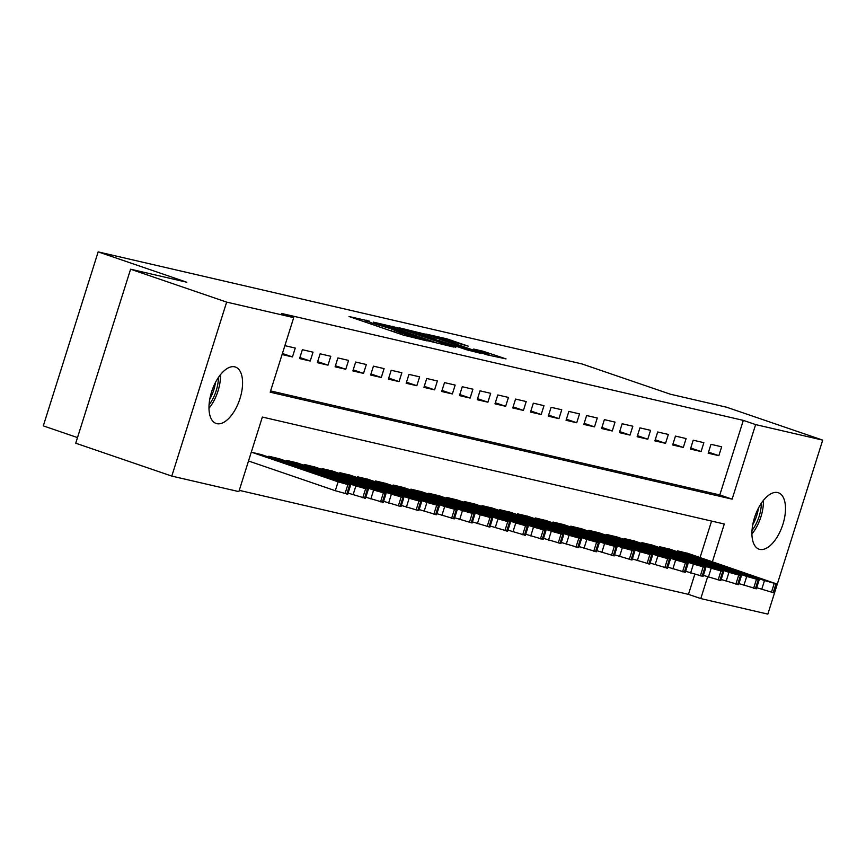 <?xml version="1.0" encoding="UTF-8"?>
<svg xmlns="http://www.w3.org/2000/svg" width="866" height="866" viewBox="0 0 866 866"><rect width="100%" height="100%" fill="white"/><g stroke="black" fill="none" stroke-linecap="round" stroke-linejoin="round"><path stroke-width="1.3" d="M369.63 321.189L349.041 316.523L403.437 335.142L427.057 340.912L400.319 332.706L394.734 330.487L397.732 330.801L372.218 323.094L366.632 320.864L369.63 321.189M759.753 549.369A29.812 14.527 -71.1 0 1 759.06 549.174A29.812 14.527 -71.1 0 1 754.73 516.97A29.812 14.527 -71.1 0 1 777.668 492.559A29.812 14.527 -71.1 0 1 778.361 492.754A29.812 14.527 -71.1 0 1 782.691 524.969A29.812 14.527 -71.1 0 1 759.753 549.369M216.825 423.658A29.812 14.527 -71.1 0 1 216.121 423.452A29.812 14.527 -71.1 0 1 211.791 391.248A29.812 14.527 -71.1 0 1 234.74 366.838A29.812 14.527 -71.1 0 1 235.433 367.043A29.812 14.527 -71.1 0 1 239.763 399.248A29.812 14.527 -71.1 0 1 216.825 423.658M468.203 346.14L446.899 338.844L425.856 334.016L486.768 354.768L506.058 358.903L482.86 351.152L473.594 349.052L489.138 354.735L475.142 350.719L434.667 336.593L468.203 346.14M270.603 390.923L719.808 494.941L743.32 420.378L281.396 313.416L293.715 317.627L270.203 392.201L732.127 499.152L755.628 424.589L822.7 440.123L767.839 614.113L700.778 598.579L707.63 576.832M743.32 420.378L755.628 424.589M712.393 561.742L724.29 524.017L262.366 417.055L238.854 491.617L171.793 476.094L75.732 443.208L130.593 269.218L186.829 282.24L98.161 251.887L581.746 363.872L670.414 394.225L726.65 407.236L822.7 440.123M130.593 269.218L226.654 302.104L293.715 317.627M397.429 327.727L373.365 322.152L427.761 340.771L453.578 347.039L397.429 327.727L397.05 328.95M399.204 327.803L424.546 334.005L480.695 353.317L466.655 349.777L439.831 340.782L433.52 339.364L455.787 347.363L399.161 327.954M98.161 251.887L43.3 425.877L77.507 437.59M701.081 451.554L703.885 442.678L693.222 440.209L690.418 449.086L701.081 451.554L690.754 448.014M665.553 443.327L668.346 434.451L657.684 431.982L654.891 440.859L665.553 443.327L655.226 439.787M630.015 435.1L632.819 426.224L622.156 423.755L619.352 432.632L630.015 435.1L619.688 431.56M594.487 426.873L597.28 417.997L586.628 415.528L583.825 424.405L594.487 426.873L584.16 423.333M558.949 418.646L561.753 409.77L551.09 407.301L548.297 416.178L558.949 418.646L548.633 415.106M523.421 410.419L526.214 401.543L515.562 399.074L512.759 407.951L523.421 410.419L513.094 406.879M487.894 402.192L490.686 393.316L480.024 390.837L477.231 399.724L487.894 402.192L477.567 398.652M452.355 393.954L455.159 385.078L444.496 382.61L441.692 391.486L452.355 393.954L442.028 390.425M416.827 385.727L419.62 376.851L408.969 374.383L406.165 383.259L416.827 385.727L406.5 382.198M381.289 377.5L384.093 368.624L373.43 366.156L370.637 375.032L381.289 377.5L370.973 373.971M345.761 369.273L348.554 360.397L337.902 357.929L335.099 366.805L345.761 369.273L335.434 365.744M310.223 361.046L313.027 352.17L302.364 349.702L299.571 358.578L310.223 361.046L299.907 357.517M284.882 345.653L295.263 348.056L292.459 356.933L282.413 353.49M282.078 354.53L292.459 356.933M327.998 365.16L330.79 356.283L320.128 353.815L317.335 362.692L327.998 365.16L317.67 361.631M363.525 373.387L366.329 364.51L355.666 362.042L352.863 370.919L363.525 373.387L353.198 369.858M399.053 381.614L401.856 372.737L391.194 370.269L388.401 379.146L399.053 381.614L388.737 378.085M434.591 389.841L437.384 380.964L426.732 378.496L423.929 387.373L434.591 389.841L424.264 386.312M470.119 398.079L472.923 389.191L462.26 386.723L459.467 395.61L470.119 398.079L459.803 394.539M505.657 406.306L508.45 397.429L497.798 394.961L494.995 403.837L505.657 406.306L495.33 402.766M541.185 414.533L543.989 405.656L533.326 403.188L530.522 412.064L541.185 414.533L530.858 410.993M576.724 422.76L579.516 413.883L568.854 411.415L566.061 420.291L576.724 422.76L566.396 419.22M612.251 430.987L615.055 422.11L604.392 419.642L601.589 428.518L612.251 430.987L601.924 427.447M647.779 439.214L650.582 430.337L639.92 427.869L637.127 436.745L647.779 439.214L637.463 435.674M683.317 447.441L686.11 438.564L675.458 436.096L672.655 444.972L683.317 447.441L672.99 443.901M718.845 455.668L721.649 446.791L710.986 444.323L708.182 453.199L718.845 455.668L708.529 452.128M171.793 476.094L226.654 302.104M239.254 490.351L688.459 594.368L700.778 598.579M688.459 594.368L694.781 574.331M700.074 557.52L711.571 521.072M688.026 553.406L677.396 550.841L677.147 551.642M670.262 549.293L659.632 546.727L659.383 547.529M652.499 545.179L641.868 542.614L641.619 543.415M634.735 541.055L624.105 538.5L623.845 539.302M616.971 536.942L606.33 534.387L606.081 535.188M599.196 532.828L588.566 530.273L588.317 531.075M581.432 528.715L570.802 526.16L570.553 526.961M563.669 524.601L553.038 522.046L552.789 522.847M545.905 520.488L535.275 517.933L535.015 518.734M528.141 516.374L517.5 513.819L517.251 514.62M510.366 512.261L499.736 509.706L499.487 510.507M492.602 508.147L481.972 505.592L481.723 506.394M474.839 504.034L464.208 501.479L463.96 502.28M457.075 499.92L446.445 497.365L446.185 498.166M439.311 495.807L428.67 493.252L428.421 494.053M421.536 491.693L410.906 489.138L410.657 489.94M403.772 487.58L393.142 485.025L392.893 485.826M386.009 483.466L375.379 480.911L375.13 481.713M368.245 479.353L357.615 476.798L357.355 477.599M350.481 475.239L339.84 472.684L339.591 473.486M332.706 471.126L322.076 468.571L321.827 469.372M314.943 467.012L304.312 464.457L304.063 465.259M297.179 462.899L286.549 460.344L286.3 461.145M279.415 458.785L268.785 456.23L268.525 457.031M248.499 461.058L249.105 461.199M251.292 452.182L261.651 454.672M719.808 494.941L732.127 499.152M378.236 323.419L426.884 340.197L434.234 342.005L396.022 328.604L378.236 323.419M421.699 334.384L407.702 330.368L412.368 332.23L436.063 339.407L421.699 334.384M248.51 460.993L335.304 490.708L347.742 494.183L350.546 485.306L260.785 454.379M350.546 485.306L338.108 481.832L251.898 452.323M334.308 479.721L311.002 472.208L334.168 480.154M348.078 493.111L365.506 498.296L368.31 489.42L278.549 458.493M368.31 489.42L355.872 485.945L269.672 456.436M352.072 483.834L328.766 476.322L351.932 484.267M365.853 497.225L383.281 502.41L386.074 493.533L296.313 462.606M386.074 493.533L373.636 490.059L287.436 460.55M369.836 487.948L346.53 480.435L369.706 488.381M218.405 377.5A25.157 12.265 -71.1 0 1 210.839 402.257A25.157 12.265 -71.1 0 1 209.074 404.747M208.987 408.265A28.881 14.072 108.9 0 0 211.813 404.39A28.881 14.072 108.9 0 0 220.484 374.675M209.799 399.042A23.295 11.355 108.9 0 0 215.482 382.458M761.333 503.222A25.157 12.265 -71.1 0 1 753.766 527.979A25.157 12.265 -71.1 0 1 752.013 530.468M751.915 533.976A28.881 14.072 108.9 0 0 754.741 530.111A28.881 14.072 108.9 0 0 763.411 500.386M752.727 524.764A23.295 11.355 108.9 0 0 758.41 508.169M383.616 501.338L401.045 506.523L403.837 497.647L314.087 466.72M403.837 497.647L391.4 494.172L305.2 464.663M387.6 492.061L364.294 484.549L387.47 492.494M401.38 505.452L418.808 510.637L421.612 501.76L331.851 470.833M421.612 501.76L409.174 498.286L322.964 468.777M405.375 496.175L382.068 488.662L405.234 496.608M419.144 509.565L436.572 514.75L439.376 505.874L349.615 474.947M439.376 505.874L426.938 502.399L340.728 472.89M423.138 500.288L399.832 492.776L422.998 500.721M436.908 513.679L454.336 518.864L457.14 509.987L367.379 479.06M457.14 509.987L444.702 506.513L358.502 477.004M440.902 504.402L417.596 496.889L440.762 504.835M454.682 517.792L472.111 522.977L474.904 514.101L385.143 483.174M474.904 514.101L462.466 510.626L376.266 481.117M458.666 508.515L435.36 501.003L458.536 508.948M472.446 521.906L489.875 527.091L492.667 518.214L402.917 487.287M492.667 518.214L480.229 514.74L394.03 485.231M476.43 512.629L453.124 505.116L476.3 513.062M490.21 526.019L507.638 531.204L510.442 522.328L420.681 491.401M510.442 522.328L498.004 518.853L411.794 489.344M494.205 516.742L470.898 509.23L494.064 517.175M507.974 530.133L525.402 535.318L528.206 526.441L438.445 495.514M528.206 526.441L515.768 522.967L429.558 493.458M511.968 520.856L488.662 513.343L511.828 521.289M525.738 534.246L543.166 539.431L545.97 530.555L456.209 499.628M545.97 530.555L533.532 527.08L447.332 497.571M529.732 524.969L506.426 517.467L529.591 525.402M543.512 538.36L560.941 543.545L563.734 534.668L473.983 503.741M563.734 534.668L551.296 531.194L465.096 501.685M547.496 529.083L524.19 521.581L547.366 529.516M561.276 542.473L578.705 547.658L581.497 538.782L491.747 507.855M581.497 538.782L569.059 535.307L482.86 505.798M565.26 533.196L541.954 525.694L565.13 533.629M579.04 546.587L596.468 551.772L599.272 542.895L509.511 511.968M599.272 542.895L586.834 539.421L500.624 509.912M583.034 537.31L559.728 529.808L582.894 537.743M596.804 550.7L614.232 555.885L617.036 547.009L527.275 516.082M617.036 547.009L604.598 543.534L518.398 514.025M600.798 541.423L577.492 533.921L600.658 541.856M614.568 554.814L631.996 559.999L634.8 551.122L545.039 520.195M634.8 551.122L622.362 547.648L536.162 518.139M618.562 545.537L595.256 538.035L618.421 545.97M632.342 558.927L649.771 564.112L652.563 555.236L562.813 524.309M652.563 555.236L640.126 551.761L553.926 522.252M636.326 549.65L613.02 542.148L636.196 550.083M650.106 563.041L667.534 568.226L670.327 559.349L580.577 528.422M670.327 559.349L657.889 555.875L571.69 526.366M654.09 553.764L630.784 546.262L653.96 554.197M667.87 567.154L685.298 572.339L688.102 563.463L598.341 532.536M688.102 563.463L675.664 559.988L589.454 530.479M671.864 557.877L648.558 550.375L671.724 558.31M685.634 571.268L703.062 576.453L705.866 567.576L616.105 536.649M705.866 567.576L693.428 564.102L607.228 534.593M689.628 561.991L666.322 554.489L689.488 562.424M703.398 575.381L720.837 580.566L723.63 571.69L633.869 540.763M723.63 571.69L711.192 568.215L624.992 538.706M707.392 566.115L684.086 558.602L707.251 566.548M721.172 579.495L738.601 584.68L741.393 575.803L651.643 544.876M741.393 575.803L728.956 572.329L642.756 542.82M725.156 570.229L701.85 562.716L725.026 570.662M738.936 583.608L756.364 588.793L759.157 579.917L669.407 548.99M759.157 579.917L746.719 576.442L660.52 546.933M742.931 574.342L719.614 566.829L742.79 574.775M756.7 587.722L774.128 592.907L776.932 584.03L687.171 553.103M776.932 584.03L764.494 580.556L678.284 551.047M760.694 578.456L737.388 570.943L760.554 578.889M365.658 322.206L366.296 320.182M393.759 331.83L394.398 329.794M371.828 324.317L372.218 323.094M376.364 325.876L376.742 324.642M391.432 331.029L391.995 329.242M399.93 333.94L400.319 332.706M404.465 335.478L404.855 334.265M392.32 327.38L392.666 326.287M419.447 333.637L419.783 332.566M424.167 335.229L424.546 334.005M482.535 352.213L482.86 351.152M487.233 353.858L487.634 352.592M446.564 339.916L446.899 338.844M451.283 341.507L451.673 340.284M338.108 481.832L335.304 490.708M347.818 484.754L345.014 493.631M349.593 485.166L346.79 494.042M319.348 475.228L319.532 474.665M355.872 485.945L353.068 494.822M365.582 488.868L362.778 497.744M367.357 489.279L364.564 498.156M337.112 479.342L337.296 478.779M373.636 490.059L370.843 498.935M383.346 492.981L380.553 501.858M385.121 493.393L382.328 502.269M354.876 483.455L355.06 482.892M391.4 494.172L388.607 503.049M401.11 497.095L398.317 505.971M402.896 497.506L400.092 506.383M372.651 487.569L372.824 487.006M409.174 498.286L406.37 507.162M418.884 501.208L416.081 510.085M420.66 501.62L417.856 510.496M390.414 491.682L390.588 491.119M426.938 502.399L424.134 511.276M436.648 505.322L433.844 514.209M438.423 505.733L435.62 514.62M408.178 495.796L408.362 495.233M444.702 506.513L441.898 515.389M454.412 509.435L451.608 518.323M456.187 509.847L453.394 518.734M425.942 499.909L426.126 499.346M462.466 510.626L459.673 519.503M472.176 513.56L469.383 522.436M473.951 513.971L471.158 522.847M443.717 504.023L443.89 503.46M480.229 514.74L477.437 523.616M489.94 517.673L487.147 526.55M491.726 518.085L488.922 526.961M461.481 508.136L461.654 507.573M498.004 518.853L495.2 527.73M507.714 521.787L504.91 530.663M509.489 522.198L506.686 531.075M479.244 512.25L479.418 511.687M515.768 522.967L512.964 531.843M525.478 525.9L522.674 534.777M527.253 526.312L524.45 535.188M497.008 516.363L497.192 515.8M533.532 527.08L530.728 535.957M543.242 530.014L540.438 538.89M545.017 530.425L542.224 539.302M514.772 520.477L514.956 519.914M551.296 531.194L548.503 540.07M561.006 534.127L558.213 543.004M562.781 534.538L559.988 543.415M532.547 524.59L532.72 524.027M569.059 535.307L566.267 544.184M578.769 538.241L575.977 547.117M580.556 538.652L577.752 547.529M550.311 528.704L550.484 528.141M586.834 539.421L584.03 548.297M596.544 542.354L593.74 551.231M598.319 542.765L595.516 551.642M568.074 532.828L568.258 532.254M604.598 543.534L601.794 552.411M614.308 546.468L611.504 555.344M616.083 546.879L613.28 555.755M585.838 536.942L586.022 536.368M622.362 547.648L619.558 556.524M632.072 550.581L629.279 559.458M633.847 550.993L631.054 559.869M603.602 541.055L603.786 540.481M640.126 551.761L637.333 560.638M649.836 554.695L647.043 563.571M651.611 555.106L648.818 563.982M621.377 545.169L621.55 544.595M657.889 555.875L655.097 564.751M667.599 558.808L664.807 567.685M669.386 559.22L666.582 568.096M639.14 549.282L639.314 548.708M675.664 559.988L672.86 568.865M685.374 562.922L682.57 571.798M687.149 563.333L684.346 572.21M656.904 553.396L657.088 552.822M693.428 564.102L690.624 572.978M703.138 567.035L700.334 575.912M704.913 567.447L702.11 576.323M674.668 557.509L674.852 556.935M711.192 568.215L708.388 577.092M720.902 571.149L718.109 580.025M722.677 571.56L719.884 580.437M692.432 561.623L692.616 561.049M728.956 572.329L726.163 581.205M738.666 575.262L735.873 584.139M740.441 575.673L737.648 584.55M710.207 565.736L710.38 565.162M746.719 576.442L743.926 585.319M756.44 579.376L753.637 588.252M758.215 579.787L755.412 588.663M727.97 569.85L728.144 569.276M764.494 580.556L761.69 589.432M774.204 583.489L771.4 592.366M775.979 583.9L773.176 592.777M745.734 573.963L745.918 573.389M366.156 322.379L366.632 320.864M394.257 331.992L394.734 330.487M434.061 342.568L434.234 342.005M488.976 355.276L489.138 354.735"/></g></svg>
